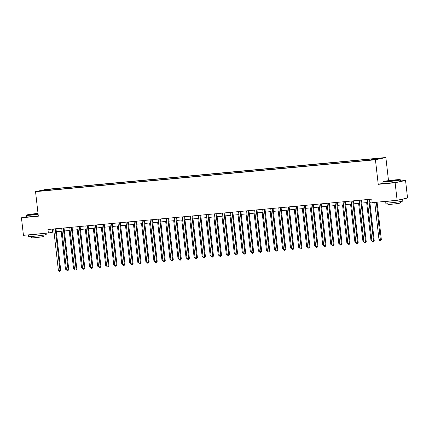 <?xml version="1.0" encoding="UTF-8"?>
<svg xmlns="http://www.w3.org/2000/svg" width="429" height="429" viewBox="0 0 429 429"><rect width="100%" height="100%" fill="white"/><g stroke="black" fill="none" stroke-linecap="round" stroke-linejoin="round"><path stroke-width="0.64" d="M41.388 191.023L44.536 190.567L41.388 191.023M385.869 157.507L45.973 189.387L35.537 191.656L375.434 159.776L385.869 157.507L388.508 180.647M383.022 183.29L378.233 184.331L395.114 182.743L405.55 180.48L400.536 180.947M405.55 180.48L407.55 198.016L397.115 200.284L395.114 182.743M397.115 200.284L372.195 202.622L371.793 199.115L47.973 229.488L48.37 232.995L54.011 231.944M373.482 159.652L369.015 160.221L373.503 159.829M371.423 159.776L371.573 159.223L373.278 158.853L55.888 188.626L55.995 189.57M371.573 159.223L380.255 158.408L375.911 159.352L365.519 160.537L48.128 190.31L41.152 190.755L45.495 189.811L55.888 188.626M26.394 216.72L21.45 217.793L23.45 235.333L48.37 232.995M21.45 217.793L38.331 216.211L35.537 191.656M378.233 184.331L375.434 159.776M56.333 231.724L62.049 231.188M64.371 230.974L70.088 230.437M72.41 230.217L78.126 229.681M80.454 229.467L86.17 228.93M88.492 228.711L94.208 228.174M96.53 227.955L102.247 227.418M104.569 227.204L110.285 226.668M112.607 226.448L118.324 225.911M120.646 225.692L126.362 225.155M128.689 224.941L134.406 224.405M136.728 224.185L142.444 223.648M144.766 223.434L150.482 222.898M152.804 222.678L158.521 222.142M160.843 221.922L166.559 221.385M168.881 221.171L174.598 220.635M176.925 220.415L182.641 219.879M184.963 219.659L190.68 219.122M193.002 218.908L198.718 218.372M201.04 218.152L206.757 217.616M209.079 217.401L214.795 216.865M217.117 216.645L222.839 216.109M225.161 215.889L230.877 215.353M233.199 215.138L238.915 214.602M241.237 214.382L246.954 213.846M249.276 213.626L254.992 213.09M257.314 212.875L263.031 212.339M265.353 212.119L271.074 211.583M273.396 211.368L279.113 210.832M281.435 210.612L287.151 210.076M289.473 209.856L295.19 209.32M297.511 209.105L303.228 208.569M305.55 208.349L311.266 207.813M313.594 207.593L319.31 207.057M321.632 206.842L327.348 206.306M329.67 206.086L335.387 205.55M337.709 205.335L343.425 204.799M345.747 204.579L351.464 204.043M353.786 203.823L359.502 203.287M361.829 203.073L367.546 202.536M369.868 202.316L372.136 202.102M52.258 229.086L52.601 232.078M54.177 188.996L53.979 189.763M45.495 189.811L45.812 190.315M368.833 199.388A0.708 0.643 -102.3 0 0 368.833 199.582L373.562 241.114L371.954 241.264L367.224 199.732A0.708 0.643 -102.3 0 0 367.181 199.544M369.53 199.324A0.708 0.643 -102.3 0 0 369.535 199.426L374.27 240.959L373.562 241.114L373.396 242.026L372.753 242.085L371.954 241.264M374.27 240.959L373.396 242.026M374.753 202.381L379.005 239.731L380.614 239.58L381.322 239.425L377.075 202.161M381.322 239.425L380.448 240.492L376.356 202.231M380.448 240.492L379.804 240.551L379.005 239.731M360.794 200.145A0.708 0.643 -102.3 0 0 360.794 200.332L365.524 241.865L363.915 242.015L359.186 200.482A0.708 0.643 -102.3 0 0 359.137 200.3M361.491 200.08A0.708 0.643 -102.3 0 0 361.497 200.182L366.232 241.715L365.524 241.865L365.358 242.776L364.714 242.835L363.915 242.015M366.232 241.715L365.358 242.776M352.756 200.901A0.708 0.643 -102.3 0 0 352.751 201.088L357.486 242.621L355.877 242.771L351.147 201.239A0.708 0.643 -102.3 0 0 351.099 201.056M353.453 200.831A0.708 0.643 -102.3 0 0 353.458 200.933L358.188 242.465L357.486 242.621L357.319 243.533L356.676 243.592L355.877 242.771M358.188 242.465L357.319 243.533M344.718 201.651A0.708 0.643 -102.3 0 0 344.712 201.844L349.447 243.372L347.839 243.527L343.103 201.995A0.708 0.643 -102.3 0 0 343.061 201.807M345.415 201.587A0.708 0.643 -102.3 0 0 345.42 201.689L350.15 243.222L349.447 243.372L349.281 244.283L348.638 244.348L347.839 243.527M350.15 243.222L349.281 244.283M366.656 202.617L370.967 240.487L371.857 240.401M371.981 241.286L370.967 240.487M358.612 203.373L362.929 241.237L363.819 241.157M363.937 242.042L362.929 241.237M350.573 204.129L354.89 241.994L355.78 241.908M355.898 242.793L354.89 241.994M336.679 202.408A0.708 0.643 -102.3 0 0 336.674 202.595L341.409 244.128L339.8 244.278L335.065 202.745A0.708 0.643 -102.3 0 0 335.022 202.563M337.376 202.343A0.708 0.643 -102.3 0 0 337.382 202.445L342.111 243.978L341.409 244.128L341.237 245.039L340.594 245.098L339.8 244.278M342.111 243.978L341.237 245.039M342.535 204.88L346.852 242.75L347.742 242.664M347.86 243.549L346.852 242.75M388.17 181.403A8.623 0.386 -6.5 0 0 400.171 179.665A8.623 0.386 -6.5 0 0 395.055 179.907A8.623 0.386 -6.5 0 0 383.054 181.617A8.623 0.386 -6.5 0 0 388.17 181.403M400.171 179.665L400.402 179.853A8.837 0.397 173.5 0 1 400.413 179.869A8.837 0.397 173.5 0 1 388.111 181.633A8.837 0.397 173.5 0 1 382.861 181.869A8.837 0.397 173.5 0 1 382.866 181.848L383.054 181.617M389.891 181.033L387.333 181.151L389.178 180.775L395.892 180.18L389.891 181.033M395.077 180.378L388.175 181.161M401.984 199.228A8.837 0.397 173.5 0 1 402.627 199.297L402.831 201.056A8.837 0.397 173.5 0 1 390.524 202.82A8.837 0.397 173.5 0 1 385.274 203.056L385.086 201.41M402.627 199.297A8.837 0.397 173.5 0 1 390.326 201.067A8.837 0.397 173.5 0 1 385.505 201.373M400.402 201.609L400.557 202.949A6.36 0.284 173.5 0 1 391.698 204.22A6.36 0.284 173.5 0 1 387.913 204.386L387.762 203.046M400.413 179.869L400.589 181.408A8.837 0.397 173.5 0 1 388.288 183.178A8.837 0.397 173.5 0 1 383.033 183.408L382.861 181.869M38.015 213.401A8.623 0.386 -6.5 0 0 26.426 215.068A8.623 0.386 -6.5 0 0 31.548 214.854A8.623 0.386 -6.5 0 0 38.095 214.119M38.117 214.339A8.837 0.397 173.5 0 1 31.489 215.085A8.837 0.397 173.5 0 1 26.233 215.32A8.837 0.397 173.5 0 1 26.244 215.299L26.426 215.068M38.068 213.894L30.711 214.602L38.036 213.626M38.063 213.851L31.548 214.613M46.059 233.21L46.203 234.507A8.837 0.397 173.5 0 1 33.902 236.272A8.837 0.397 173.5 0 1 28.646 236.508L28.464 234.861M40.884 233.698A8.837 0.397 173.5 0 1 33.703 234.518A8.837 0.397 173.5 0 1 28.877 234.824M43.779 235.06L43.93 236.4A6.36 0.284 173.5 0 1 35.071 237.671A6.36 0.284 173.5 0 1 31.29 237.838L31.14 236.497M38.294 215.884A8.837 0.397 173.5 0 1 31.666 216.629A8.837 0.397 173.5 0 1 26.41 216.859L26.233 215.32M328.635 203.164A0.708 0.643 -102.3 0 0 328.635 203.351L333.365 244.884L331.762 245.034L327.027 203.502A0.708 0.643 -102.3 0 0 326.984 203.314M329.338 203.094A0.708 0.643 -102.3 0 0 329.338 203.196L334.073 244.728L333.365 244.884L333.199 245.796L332.555 245.855L331.762 245.034M334.073 244.728L333.199 245.796M320.597 203.914A0.708 0.643 -102.3 0 0 320.597 204.102L325.327 245.635L323.718 245.785L318.988 204.258A0.708 0.643 -102.3 0 0 318.945 204.07M321.294 203.85A0.708 0.643 -102.3 0 0 321.3 203.952L326.035 245.485L325.327 245.635L325.161 246.546L324.517 246.611L323.718 245.785M326.035 245.485L325.161 246.546M312.559 204.671A0.708 0.643 -102.3 0 0 312.559 204.858L317.288 246.391L315.68 246.541L310.95 205.008A0.708 0.643 -102.3 0 0 310.902 204.826M313.256 204.606A0.708 0.643 -102.3 0 0 313.261 204.708L317.996 246.235L317.288 246.391L317.122 247.302L316.479 247.361L315.68 246.541M317.996 246.235L317.122 247.302M304.52 205.421A0.708 0.643 -102.3 0 0 304.515 205.614L309.25 247.147L307.641 247.297L302.912 205.764A0.708 0.643 -102.3 0 0 302.863 205.577M305.217 205.357A0.708 0.643 -102.3 0 0 305.223 205.459L309.952 246.991L309.25 247.147L309.084 248.053L308.44 248.118L307.641 247.297M309.952 246.991L309.084 248.053M296.482 206.177A0.708 0.643 -102.3 0 0 296.477 206.365L301.212 247.898L299.603 248.048L294.868 206.515A0.708 0.643 -102.3 0 0 294.825 206.333M297.179 206.113A0.708 0.643 -102.3 0 0 297.184 206.215L301.914 247.748L301.212 247.898L301.045 248.809L300.402 248.868L299.603 248.048M301.914 247.748L301.045 248.809M334.497 205.636L338.808 243.5L339.698 243.42M339.822 244.305L338.808 243.5M326.458 206.387L330.77 244.257L331.66 244.171M331.783 245.056L330.77 244.257M318.415 207.143L322.731 245.007L323.622 244.927M323.745 245.812L322.731 245.007M310.376 207.899L314.693 245.763L315.583 245.683M315.701 246.562L314.693 245.763M302.338 208.65L306.655 246.519L307.545 246.434M307.663 247.319L306.655 246.519M288.438 206.934A0.708 0.643 -102.3 0 0 288.438 207.121L293.173 248.654L291.564 248.804L286.829 207.271A0.708 0.643 -102.3 0 0 286.786 207.089M289.141 206.864A0.708 0.643 -102.3 0 0 289.146 206.966L293.876 248.498L293.173 248.654L293.002 249.565L292.358 249.624L291.564 248.804M293.876 248.498L293.002 249.565M294.299 209.406L298.616 247.27L299.506 247.19M299.624 248.075L298.616 247.27M280.4 207.684A0.708 0.643 -102.3 0 0 280.4 207.877L285.129 249.405L283.526 249.56L278.791 208.027A0.708 0.643 -102.3 0 0 278.748 207.84M281.102 207.62A0.708 0.643 -102.3 0 0 281.102 207.722L285.837 249.254L285.129 249.405L284.963 250.316L284.32 250.38L283.526 249.56M285.837 249.254L284.963 250.316M286.261 210.162L290.572 248.026L291.463 247.941M291.586 248.825L290.572 248.026M272.361 208.44A0.708 0.643 -102.3 0 0 272.361 208.628L277.091 250.161L275.482 250.311L270.753 208.778A0.708 0.643 -102.3 0 0 270.71 208.596M273.058 208.376A0.708 0.643 -102.3 0 0 273.064 208.478L277.799 250.005L277.091 250.161L276.925 251.072L276.281 251.131L275.482 250.311M277.799 250.005L276.925 251.072M278.223 210.912L282.534 248.782L283.424 248.697M283.548 249.581L282.534 248.782M264.323 209.191A0.708 0.643 -102.3 0 0 264.323 209.384L269.053 250.917L267.444 251.067L262.714 209.534A0.708 0.643 -102.3 0 0 262.666 209.347M265.02 209.127A0.708 0.643 -102.3 0 0 265.025 209.229L269.761 250.761L269.053 250.917L268.886 251.828L268.243 251.887L267.444 251.067M269.761 250.761L268.886 251.828M270.179 211.669L274.496 249.533L275.386 249.453M275.509 250.338L274.496 249.533M256.285 209.947A0.708 0.643 -102.3 0 0 256.279 210.135L261.014 251.667L259.406 251.818L254.676 210.29A0.708 0.643 -102.3 0 0 254.628 210.103M256.982 209.883A0.708 0.643 -102.3 0 0 256.987 209.985L261.717 251.517L261.014 251.667L260.848 252.579L260.205 252.638L259.406 251.818M261.717 251.517L260.848 252.579M262.14 212.419L266.457 250.289L267.347 250.204M267.465 251.088L266.457 250.289M248.246 210.703A0.708 0.643 -102.3 0 0 248.241 210.891L252.976 252.424L251.367 252.574L246.632 211.041A0.708 0.643 -102.3 0 0 246.589 210.859M248.943 210.639A0.708 0.643 -102.3 0 0 248.949 210.741L253.678 252.268L252.976 252.424L252.81 253.335L252.166 253.394L251.367 252.574M253.678 252.268L252.81 253.335M254.102 213.175L258.419 251.04L259.309 250.96M259.427 251.844L258.419 251.04M240.202 211.454A0.708 0.643 -102.3 0 0 240.202 211.647L244.938 253.18L243.329 253.33L238.594 211.797A0.708 0.643 -102.3 0 0 238.551 211.61M240.905 211.39A0.708 0.643 -102.3 0 0 240.91 211.492L245.64 253.024L244.938 253.18L244.766 254.086L244.122 254.15L243.329 253.33M245.64 253.024L244.766 254.086M232.164 212.21A0.708 0.643 -102.3 0 0 232.164 212.398L236.894 253.93L235.29 254.081L230.555 212.548A0.708 0.643 -102.3 0 0 230.512 212.366M232.867 212.146A0.708 0.643 -102.3 0 0 232.867 212.248L237.602 253.78L236.894 253.93L236.728 254.842L236.084 254.901L235.29 254.081M237.602 253.78L236.728 254.842M224.126 212.966A0.708 0.643 -102.3 0 0 224.126 213.154L228.855 254.687L227.247 254.837L222.517 213.304A0.708 0.643 -102.3 0 0 222.474 213.122M224.823 212.897A0.708 0.643 -102.3 0 0 224.828 212.999L229.563 254.531L228.855 254.687L228.689 255.598L228.046 255.657L227.247 254.837M229.563 254.531L228.689 255.598M216.087 213.717A0.708 0.643 -102.3 0 0 216.087 213.91L220.817 255.437L219.208 255.593L214.479 214.06A0.708 0.643 -102.3 0 0 214.43 213.873M216.784 213.653A0.708 0.643 -102.3 0 0 216.79 213.755L221.52 255.287L220.817 255.437L220.651 256.349L220.007 256.413L218.222 254.815L219.112 254.729M221.52 255.287L220.651 256.349M208.049 214.473A0.708 0.643 -102.3 0 0 208.044 214.661L212.779 256.193L211.17 256.344L206.44 214.811A0.708 0.643 -102.3 0 0 206.392 214.629M208.746 214.409A0.708 0.643 -102.3 0 0 208.751 214.511L213.481 256.038L212.779 256.193L212.612 257.105L211.969 257.164L211.17 256.344M213.481 256.038L212.612 257.105M200.011 215.224A0.708 0.643 -102.3 0 0 200.005 215.417L204.74 256.95L203.132 257.1L198.396 215.567A0.708 0.643 -102.3 0 0 198.354 215.379M200.708 215.16A0.708 0.643 -102.3 0 0 200.713 215.261L205.443 256.794L204.74 256.95L204.574 257.861L203.931 257.92L203.132 257.1M205.443 256.794L204.574 257.861M191.967 215.98A0.708 0.643 -102.3 0 0 191.967 216.168L196.697 257.7L195.093 257.85L190.358 216.323A0.708 0.643 -102.3 0 0 190.315 216.136M192.669 215.916A0.708 0.643 -102.3 0 0 192.675 216.018L197.404 257.55L196.697 257.7L196.53 258.612L195.887 258.671L195.093 257.85M197.404 257.55L196.53 258.612M183.928 216.736A0.708 0.643 -102.3 0 0 183.928 216.924L188.658 258.456L187.049 258.607L182.32 217.074A0.708 0.643 -102.3 0 0 182.277 216.892M184.626 216.672A0.708 0.643 -102.3 0 0 184.631 216.768L189.366 258.301L188.658 258.456L188.492 259.368L187.848 259.427L187.049 258.607M189.366 258.301L188.492 259.368M175.89 217.487A0.708 0.643 -102.3 0 0 175.89 217.68L180.62 259.213L179.011 259.363L174.281 217.83A0.708 0.643 -102.3 0 0 174.238 217.642M176.587 217.423A0.708 0.643 -102.3 0 0 176.592 217.524L181.328 259.057L180.62 259.213L180.453 260.119L179.81 260.183L179.011 259.363M181.328 259.057L180.453 260.119M167.852 218.243A0.708 0.643 -102.3 0 0 167.852 218.431L172.581 259.963L170.973 260.113L166.243 218.581A0.708 0.643 -102.3 0 0 166.195 218.399M168.549 218.179A0.708 0.643 -102.3 0 0 168.554 218.281L173.284 259.813L172.581 259.963L172.415 260.875L171.772 260.934L170.973 260.113M173.284 259.813L172.415 260.875M159.813 218.999A0.708 0.643 -102.3 0 0 159.808 219.187L164.543 260.719L162.934 260.87L158.204 219.337A0.708 0.643 -102.3 0 0 158.156 219.155M160.51 218.929A0.708 0.643 -102.3 0 0 160.516 219.031L165.245 260.564L164.543 260.719L164.377 261.631L163.733 261.69L162.934 260.87M165.245 260.564L164.377 261.631M151.775 219.75A0.708 0.643 -102.3 0 0 151.769 219.943L156.505 261.47L154.896 261.626L150.161 220.093A0.708 0.643 -102.3 0 0 150.118 219.905M152.472 219.686A0.708 0.643 -102.3 0 0 152.477 219.787L157.207 261.32L156.505 261.47L156.338 262.382L155.695 262.446L154.896 261.626M157.207 261.32L156.338 262.382M143.731 220.506A0.708 0.643 -102.3 0 0 143.731 220.694L148.461 262.226L146.857 262.376L142.122 220.844A0.708 0.643 -102.3 0 0 142.079 220.662M144.434 220.442A0.708 0.643 -102.3 0 0 144.439 220.544L149.169 262.071L148.461 262.226L148.295 263.138L147.651 263.197L146.857 262.376M149.169 262.071L148.295 263.138M135.693 221.257A0.708 0.643 -102.3 0 0 135.693 221.45L140.422 262.982L138.814 263.133L134.084 221.6A0.708 0.643 -102.3 0 0 134.041 221.412M136.39 221.192A0.708 0.643 -102.3 0 0 136.395 221.294L141.13 262.827L140.422 262.982L140.256 263.894L139.613 263.953L138.814 263.133M141.13 262.827L140.256 263.894M127.654 222.013A0.708 0.643 -102.3 0 0 127.654 222.201L132.384 263.733L130.775 263.883L126.046 222.356A0.708 0.643 -102.3 0 0 126.003 222.168M128.351 221.949A0.708 0.643 -102.3 0 0 128.357 222.05L133.092 263.583L132.384 263.733L132.218 264.645L131.574 264.704L130.775 263.883M133.092 263.583L132.218 264.645M119.616 222.769A0.708 0.643 -102.3 0 0 119.616 222.957L124.346 264.489L122.737 264.639L118.007 223.107A0.708 0.643 -102.3 0 0 117.959 222.924M120.313 222.699A0.708 0.643 -102.3 0 0 120.318 222.801L125.048 264.334L124.346 264.489L124.179 265.401L123.536 265.46L122.737 264.639M125.048 264.334L124.179 265.401M111.578 223.52A0.708 0.643 -102.3 0 0 111.572 223.713L116.307 265.24L114.699 265.395L109.969 223.863A0.708 0.643 -102.3 0 0 109.921 223.675M112.275 223.455A0.708 0.643 -102.3 0 0 112.28 223.557L117.01 265.09L116.307 265.24L116.141 266.152L115.498 266.216L114.699 265.395M117.01 265.09L116.141 266.152M103.539 224.276A0.708 0.643 -102.3 0 0 103.534 224.464L108.269 265.996L106.66 266.146L101.925 224.614A0.708 0.643 -102.3 0 0 101.882 224.431M104.236 224.211A0.708 0.643 -102.3 0 0 104.242 224.313L108.971 265.846L108.269 265.996L108.103 266.908L107.459 266.967L106.66 266.146M108.971 265.846L108.103 266.908M246.064 213.932L250.38 251.796L251.271 251.71M251.389 252.595L250.38 251.796M238.025 214.682L242.337 252.552L243.227 252.466M243.35 253.351L242.337 252.552M229.987 215.438L234.298 253.303L235.189 253.223M235.312 254.107L234.298 253.303M221.943 216.195L226.26 254.059L227.15 253.973M227.273 254.858L226.26 254.059M213.905 216.945L218.222 254.815M205.866 217.701L210.183 255.566L211.073 255.486M211.191 256.37L210.183 255.566M197.828 218.452L202.139 256.322L203.035 256.236M203.153 257.121L202.139 256.322M189.79 219.208L194.101 257.073L194.991 256.992M195.115 257.877L194.101 257.073M181.751 219.964L186.063 257.829L186.953 257.743M187.076 258.628L186.063 257.829M173.707 220.715L178.024 258.585L178.914 258.499M179.038 259.384L178.024 258.585M165.669 221.471L169.986 259.336L170.876 259.255M170.994 260.14L169.986 259.336M157.631 222.222L161.947 260.092L162.838 260.006M162.956 260.891L161.947 260.092M149.592 222.978L153.904 260.848L154.799 260.762M154.917 261.647L153.904 260.848M141.554 223.734L145.865 261.599L146.756 261.518M146.879 262.398L145.865 261.599M133.516 224.485L137.827 262.355L138.717 262.269M138.84 263.154L137.827 262.355M125.472 225.241L129.789 263.106L130.679 263.025M130.802 263.91L129.789 263.106M117.433 225.997L121.75 263.862L122.64 263.776M122.758 264.661L121.75 263.862M109.395 226.748L113.712 264.618L114.602 264.532M114.72 265.417L113.712 264.618M95.495 225.032A0.708 0.643 -102.3 0 0 95.495 225.22L100.225 266.752L98.622 266.902L93.887 225.37A0.708 0.643 -102.3 0 0 93.844 225.187M96.198 224.962A0.708 0.643 -102.3 0 0 96.203 225.064L100.933 266.597L100.225 266.752L100.059 267.664L99.415 267.723L98.622 266.902M100.933 266.597L100.059 267.664M101.357 227.504L105.668 265.369L106.564 265.288M106.682 266.173L105.668 265.369M87.457 225.783A0.708 0.643 -102.3 0 0 87.457 225.976L92.187 267.503L90.578 267.653L85.848 226.126A0.708 0.643 -102.3 0 0 85.805 225.938M88.154 225.718A0.708 0.643 -102.3 0 0 88.16 225.82L92.895 267.353L92.187 267.503L92.02 268.415L91.377 268.479L90.578 267.653M92.895 267.353L92.02 268.415M93.318 228.255L97.63 266.125L98.52 266.039M98.643 266.924L97.63 266.125M79.419 226.539A0.708 0.643 -102.3 0 0 79.419 226.727L84.148 268.259L82.54 268.409L77.81 226.877A0.708 0.643 -102.3 0 0 77.767 226.694M80.116 226.474A0.708 0.643 -102.3 0 0 80.121 226.576L84.856 268.104L84.148 268.259L83.982 269.171L83.339 269.23L82.54 268.409M84.856 268.104L83.982 269.171M85.28 229.011L89.591 266.881L90.481 266.795M90.605 267.68L89.591 266.881M71.38 227.29A0.708 0.643 -102.3 0 0 71.38 227.483L76.11 269.015L74.501 269.165L69.771 227.633A0.708 0.643 -102.3 0 0 69.723 227.445M72.077 227.225A0.708 0.643 -102.3 0 0 72.083 227.327L76.812 268.86L76.11 269.015L75.944 269.927L75.3 269.986L74.501 269.165M76.812 268.86L75.944 269.927M77.236 229.767L81.553 267.632L82.443 267.551M82.566 268.431L81.553 267.632M63.342 228.046A0.708 0.643 -102.3 0 0 63.336 228.233L68.072 269.766L66.463 269.916L61.733 228.389A0.708 0.643 -102.3 0 0 61.685 228.201M64.039 227.981A0.708 0.643 -102.3 0 0 64.044 228.083L68.774 269.616L68.072 269.766L67.905 270.678L67.262 270.737L66.463 269.916M68.774 269.616L67.905 270.678M69.198 230.518L73.515 268.388L74.405 268.302M74.523 269.187L73.515 268.388M55.303 228.802A0.708 0.643 -102.3 0 0 55.298 228.989L60.033 270.522L58.424 270.672L53.689 229.14A0.708 0.643 -102.3 0 0 53.646 228.957M56.001 228.732A0.708 0.643 -102.3 0 0 56.006 228.834L60.736 270.367L60.033 270.522L59.862 271.434L59.223 271.493L58.424 270.672M60.736 270.367L59.862 271.434M61.159 231.274L65.476 269.139L66.366 269.058M66.484 269.943L65.476 269.139M368.833 199.582L369.535 199.426M360.794 200.332L361.497 200.182M352.751 201.088L353.458 200.933M344.712 201.844L345.42 201.689M336.674 202.595L337.382 202.445M328.635 203.351L329.338 203.196M320.597 204.102L321.3 203.952M312.559 204.858L313.261 204.708M304.515 205.614L305.223 205.459M296.477 206.365L297.184 206.215M288.438 207.121L289.146 206.966M280.4 207.877L281.102 207.722M272.361 208.628L273.064 208.478M264.323 209.384L265.025 209.229M256.279 210.135L256.987 209.985M248.241 210.891L248.949 210.741M240.202 211.647L240.91 211.492M232.164 212.398L232.867 212.248M224.126 213.154L224.828 212.999M216.087 213.91L216.79 213.755M208.044 214.661L208.751 214.511M200.005 215.417L200.713 215.261M191.967 216.168L192.675 216.018M183.928 216.924L184.631 216.768M175.89 217.68L176.592 217.524M167.852 218.431L168.554 218.281M159.808 219.187L160.516 219.031M151.769 219.943L152.477 219.787M143.731 220.694L144.439 220.544M135.693 221.45L136.395 221.294M127.654 222.201L128.357 222.05M119.616 222.957L120.318 222.801M111.572 223.713L112.28 223.557M103.534 224.464L104.242 224.313M95.495 225.22L96.203 225.064M87.457 225.976L88.16 225.82M79.419 226.727L80.121 226.576M71.38 227.483L72.083 227.327M63.336 228.233L64.044 228.083M55.298 228.989L56.006 228.834"/></g></svg>
